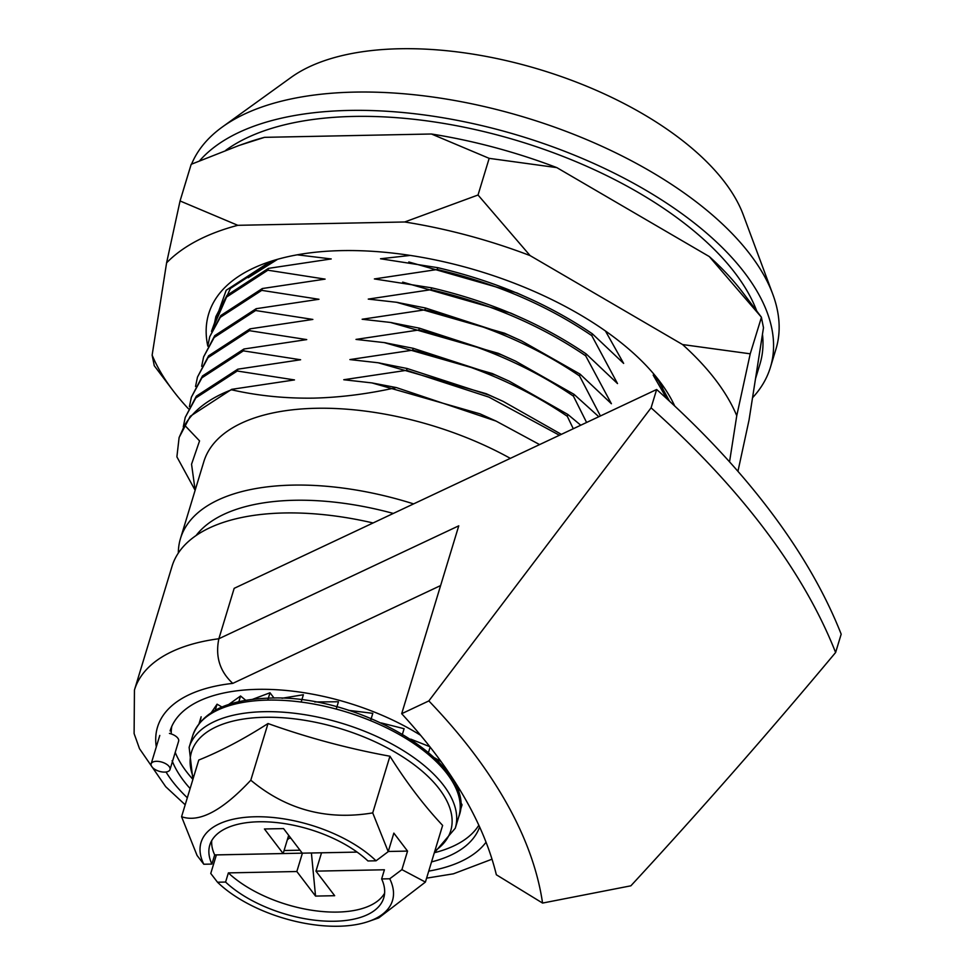 <?xml version="1.0" encoding="UTF-8"?>
<svg xmlns="http://www.w3.org/2000/svg" width="975" height="975" viewBox="0 0 975 975"><rect width="100%" height="100%" fill="white"/><g stroke="black" fill="none" stroke-linecap="round" stroke-linejoin="round"><path stroke-width="1.46" d="M178.34 553.032A208.065 100.876 16.9 0 1 180.497 538.468L203.836 461.65A208.065 100.876 16.9 0 1 316.217 408.281A208.065 100.876 16.9 0 1 510.327 458.36M195.134 490.291L176.889 456.836L179.108 437.531L184.641 425.21A238.729 115.745 16.9 0 1 231.538 389.781C257.51 395.728 284.858 398.519 313.56 398.129C340.665 397.434 368.27 393.912 396.374 387.575L371.889 382.907L343.761 379.738L406.563 370.317L488.938 397.117L559.418 435.252M184.641 425.21L199.558 440.895L191.551 464.222L195.146 490.254M180.497 538.468A208.065 100.876 16.9 0 1 292.878 485.111A208.065 100.876 16.9 0 1 413.583 503.892M393.303 513.435A197.121 95.562 -163.1 0 0 294.657 500.273A197.121 95.562 -163.1 0 0 196.085 535.543M752.529 397.751A306.625 148.651 -163.1 0 0 770.408 367.343A306.625 148.651 -163.1 0 0 653.128 194.598A306.625 148.651 -163.1 0 0 349.257 110.431A306.625 148.651 -163.1 0 0 199.729 160.643M770.408 367.343L775.978 349.013A306.625 148.651 -163.1 0 0 772.785 294.218A306.625 148.651 -163.1 0 0 354.827 92.101A306.625 148.651 -163.1 0 0 222.349 126.982A306.625 148.651 -163.1 0 0 191.575 164.141M222.349 126.982L291.098 77.403A251.879 122.107 16.9 0 1 399.921 48.75A251.879 122.107 16.9 0 1 743.243 214.768L772.785 294.218M189.784 168.943A306.625 148.651 -163.1 0 0 189.211 170.747L183.641 189.065A306.625 148.651 -163.1 0 0 183.117 190.893M213.915 325.979L215.865 316.57L226.432 297.156L267.869 270.209L268.43 268.369L226.992 295.315L215.865 316.57M267.869 270.209L325.102 279.118L262.299 288.539L261.739 290.367L318.983 299.276L256.169 308.697L214.732 335.644L203.617 356.887L214.183 337.472L255.621 310.525L256.169 308.697M184.214 187.261A306.625 148.651 -163.1 0 0 183.641 189.065M207.785 346.137L209.735 336.728L220.301 317.314L261.739 290.367M209.735 336.728L220.862 315.486L262.299 288.539M201.667 366.308L203.617 356.887M255.621 310.525L312.853 319.434L250.051 328.855L208.613 355.802L197.486 377.057L208.053 357.642L249.49 330.683L250.051 328.855M195.536 386.466L197.486 377.057M249.49 330.683L306.735 339.592L243.921 349.013L202.483 375.972L191.368 397.215L201.935 377.8L243.36 350.854L243.921 349.013M189.406 406.624L191.368 397.215M243.36 350.854L300.605 359.763L237.803 369.184L196.365 396.13L185.238 417.373L195.804 397.958L237.242 371.012L237.803 369.184M183.288 426.794L185.238 417.373M237.242 371.012L294.474 379.921L231.672 389.342L190.235 416.288L179.108 437.531M539.589 444.588L496.104 421.102L396.374 387.575M371.889 382.907L480.029 413.851L496.104 421.102M378.178 362.773L486.159 393.693L503.185 401.395L489.499 395.277L407.123 368.489L406.563 370.317M503.185 401.395L561.344 434.35M407.123 368.489L378.02 362.749L349.891 359.58L412.693 350.159C470.998 363.821 522.527 385.868 567.292 416.301L573.276 428.732M384.296 342.615L492.29 373.535L509.316 381.225L567.852 414.46L580.759 425.222M509.316 381.225L495.617 375.119L413.254 348.319L384.138 342.591L356.009 339.41L418.823 329.989C477.116 343.663 528.657 365.71 573.422 396.13L586.597 422.467M390.427 322.445L498.408 353.364L515.446 361.067L501.747 354.961L419.372 328.161L418.823 329.989M573.422 396.13L573.982 394.302L515.446 361.067M419.372 328.161L390.268 322.42L362.139 319.252L424.942 309.831C483.247 323.505 534.788 345.552 579.552 375.972L600.417 415.959M598.796 416.727L573.982 394.302M396.557 302.287L504.538 333.206L521.564 340.909L507.865 334.803L425.502 308.002L424.942 309.831M579.552 375.972L580.101 374.144L521.564 340.909M425.502 308.002L396.386 302.262L368.258 299.093L431.072 289.673C489.377 303.335 540.906 325.382 585.67 355.814L611.398 403.735L580.101 374.144M585.67 355.814L586.231 353.974C541.466 323.554 489.925 301.507 431.633 287.832L431.072 289.673M431.633 287.832L374.388 278.935L437.19 269.514C495.495 283.177 547.036 305.224 591.801 335.656L617.516 383.577L586.231 353.974M402.675 282.128L510.668 313.048L525.22 319.605M591.801 335.656L592.361 333.816C547.584 303.396 496.056 281.348 437.751 267.674L437.19 269.514M437.751 267.674L380.518 258.765L410.317 255.426M408.805 261.97L516.787 292.878L531.351 299.447M605.438 330.988L623.647 363.407L592.361 333.816M567.292 416.301L567.852 414.46M666.79 398.678L653.177 375.107L660.209 382.87M297.229 254.816L331.232 258.948L268.43 268.369M413.254 348.319L412.693 350.159M225.859 150.223A295.681 143.349 16.9 0 1 353.827 116.427A295.681 143.349 16.9 0 1 756.746 311.037M762.474 334.242A295.681 143.349 16.9 0 1 759.939 364.163L755.503 378.739M674.737 406.039A246.395 119.462 -163.1 0 0 659.929 381.688A246.395 119.462 -163.1 0 0 463.064 266.528A246.395 119.462 -163.1 0 0 267.479 262.458A246.395 119.462 -163.1 0 0 207.797 346.088M669.557 401.225L656.553 377.374M270.416 261.471L226.2 290.245L211.502 331.39M213.172 327.478L230.344 288.478L273.244 260.569M277.619 259.289L248.198 277.741M237.79 225.31L180.058 200.96L166.591 262.86A310.757 150.662 16.9 0 1 237.79 225.31L404.71 221.983A310.757 150.662 16.9 0 1 530.095 255.596L478.03 195.012L404.71 221.983M750.226 353.815L682.573 344.553A310.757 150.662 16.9 0 1 736.759 415.716L750.226 353.815L761.451 317.265L742.938 292.732A310.757 150.662 16.9 0 0 709.3 256.571L761.365 317.155L763.486 327.734L749.044 420.03L737.941 471.339M661.379 384.759L666.157 398.092M188.382 408.732A310.757 150.662 16.9 0 1 172.697 390.146A310.757 150.662 16.9 0 1 152.137 355.156L166.591 262.86M736.759 415.716L729.544 461.845M530.095 255.596L682.573 344.553M152.137 355.156L154.269 365.722M241.276 144.69L247.979 142.362A310.757 150.662 16.9 0 1 264.517 137.341L239.094 145.446L191.185 164.312L180.058 200.96M264.517 137.341L431.438 134.002A310.757 150.662 16.9 0 1 556.822 167.615L709.3 256.571M431.438 134.002L489.17 158.352L478.03 195.012M489.17 158.352L556.822 167.615M388.221 851.65L372.718 812.894C326.82 820.572 286.175 809.677 250.794 780.207L268.015 723.535C307.661 737.722 348.294 748.617 389.939 756.222C406.526 782.596 424.088 805.667 442.626 825.411L425.405 882.082L401.907 869.627L407.55 851.09L393.851 833.113L388.221 851.65L376.045 860.803L367.953 860.962A90.894 44.07 -163.1 0 0 275.84 822.498A90.894 44.07 -163.1 0 0 209.796 845.081A90.894 44.07 -163.1 0 0 211.904 864.082L214.683 854.917A90.894 44.07 -163.1 0 1 211.709 840.657M376.045 860.803A100.035 48.494 -163.1 0 0 255.084 816.77A100.035 48.494 -163.1 0 0 203.799 864.24L197.072 855.477L181.569 816.709L198.778 760.037C220.862 751.164 243.933 738.989 268.015 723.535M250.794 780.207C222.3 810.749 199.229 822.924 181.569 816.709M384.613 893.185A90.894 44.07 -163.1 0 1 337.423 912.076A90.894 44.07 -163.1 0 1 228.369 872.893L225.591 882.058A90.894 44.07 -163.1 0 0 334.644 921.241A90.894 44.07 -163.1 0 0 383.736 897.926A90.894 44.07 -163.1 0 0 381.639 878.938L384.418 869.773L315.961 871.138L321.531 852.808L357.106 852.101L302.262 853.162L283.554 828.592L264.444 828.982L283.152 853.539L288.685 835.331M372.718 812.894L389.939 756.222M311.403 852.979L315.547 896.086L334.669 895.708L315.961 871.138M300.007 850.2L284.066 850.517M289.209 838.244L287.345 839.755M287.796 838.281L290.879 838.22M283.152 853.539L214.683 854.917M388.282 851.48L407.55 851.09M228.369 872.893L296.839 871.516L315.547 896.086M225.591 882.058L217.498 882.217L210.758 873.454L216.389 854.917L302.384 853.162M302.408 853.198L296.839 871.516M211.904 864.082L203.799 864.24M381.639 878.938L389.732 878.78L401.907 869.627M217.498 882.217A100.035 48.494 -163.1 0 0 368.623 921.436A100.035 48.494 -163.1 0 0 389.732 878.78M368.623 921.436L378.763 917.902L425.405 882.082M460.115 801.231L462.053 804.814L459.822 812.151M451.9 778.708L454.24 780.829M459.359 788.97L457.97 793.553M434.85 757.977L441.102 761.633M447.878 771.249L447.111 773.772M430.133 747.069L427.976 754.162M410.78 739.148L429.817 746.679M381.371 722.963L404.101 728.715L401.871 736.052M348.599 710.336L372.803 713.347L370.585 720.671M314.706 701.963L338.459 701.756L336.229 709.081M281.994 698.258L303.396 694.736L301.165 702.061M252.72 699.258L270.002 692.774L274.048 698.076M270.002 692.774L267.772 700.099A139.084 67.421 -163.1 0 0 192.66 735.772C201.435 712.116 227.053 699.562 269.514 698.112C360.665 693.81 479.249 765.887 458.798 816.623A139.084 67.421 -163.1 0 0 405.6 738.27A139.084 67.421 -163.1 0 0 267.772 700.099M228.784 704.413L240.557 695.992L245.7 700.269M240.557 695.992L238.339 703.316M211.307 712.591L217.072 704.182L214.853 711.506M217.072 704.182L221.922 706.997M200.082 722.292L201.142 716.771L198.912 724.108M151.235 765.546A9.86 4.777 -163.1 0 0 153.928 768.739A9.86 4.777 -163.1 0 0 162.447 771.981A9.86 4.777 -163.1 0 0 170.003 769.568A9.86 4.777 -163.1 0 0 169.918 767.861A9.86 4.777 -163.1 0 0 158.706 761.438A9.86 4.777 -163.1 0 0 151.149 763.839A9.86 4.777 -163.1 0 0 151.235 765.546M170.003 769.568L178.632 741.158A9.86 4.777 -163.1 0 0 178.559 739.452A9.86 4.777 -163.1 0 0 169.431 733.407M440.615 585.561L232.769 683.39C219.814 671.446 215.183 656.565 218.863 638.747A208.065 100.876 16.9 0 0 134.44 690.056L172.027 566.329A208.065 100.876 16.9 0 1 373.072 522.966M218.863 638.747L234.171 588.339L656.65 389.5L651.081 407.83L428.842 700.915L401.688 713.7L458.762 525.83L218.863 638.747M431.535 861.9A162.069 78.573 -163.1 0 0 479.639 826.995M420.615 735.296A162.069 78.573 -163.1 0 0 418.604 734.053A162.069 78.573 -163.1 0 0 170.089 730.921M434.558 852.674A162.069 78.573 -163.1 0 0 478.822 825.228M401.688 713.7A722.767 350.403 -163.1 0 1 496.348 874.77L542.563 903.069A766.569 371.646 -163.1 0 0 428.842 700.915M171.771 726.424A162.069 78.573 -163.1 0 0 171.21 733.919M175.22 752.395A162.069 78.573 -163.1 0 0 192.745 779.208M172.1 760.707A162.069 78.573 -163.1 0 0 190.125 788.556M656.65 389.5A1022.909 495.922 -163.1 0 1 841.181 634.177L835.612 652.507C767.947 733.529 699.697 811.297 630.874 885.812L542.563 903.069M835.612 652.507A1022.909 495.922 -163.1 0 0 651.081 407.83M192.66 735.772L189.138 747.35A139.084 67.421 16.9 0 1 264.249 711.689A139.084 67.421 16.9 0 1 402.078 749.86A139.084 67.421 16.9 0 1 455.276 828.214L434.302 852.832M434.862 850.956A135.464 65.666 -163.1 0 0 417.093 767.008A135.464 65.666 -163.1 0 0 264.664 717.283A135.464 65.666 -163.1 0 0 193.452 777.599M232.769 683.39A175.22 84.947 -163.1 0 0 156.293 746.899M166.018 771.993A175.22 84.947 -163.1 0 0 187.322 797.757M428.744 871.114A175.22 84.947 -163.1 0 0 486.05 842.217M379.897 363.041L378.02 362.749M386.027 342.871L384.138 342.578M392.157 322.713L390.268 322.42M398.275 302.555L396.398 302.262M172.697 390.146L154.184 365.613M455.276 828.214L458.798 816.623M189.138 747.35L192.879 779.488M159.778 735.43L151.149 763.839M134.44 690.056L134.111 733.578L139.498 748.678L165.713 786.715L185.189 804.789M426.611 878.146L453.412 873.819L492.009 859.194"/></g></svg>
